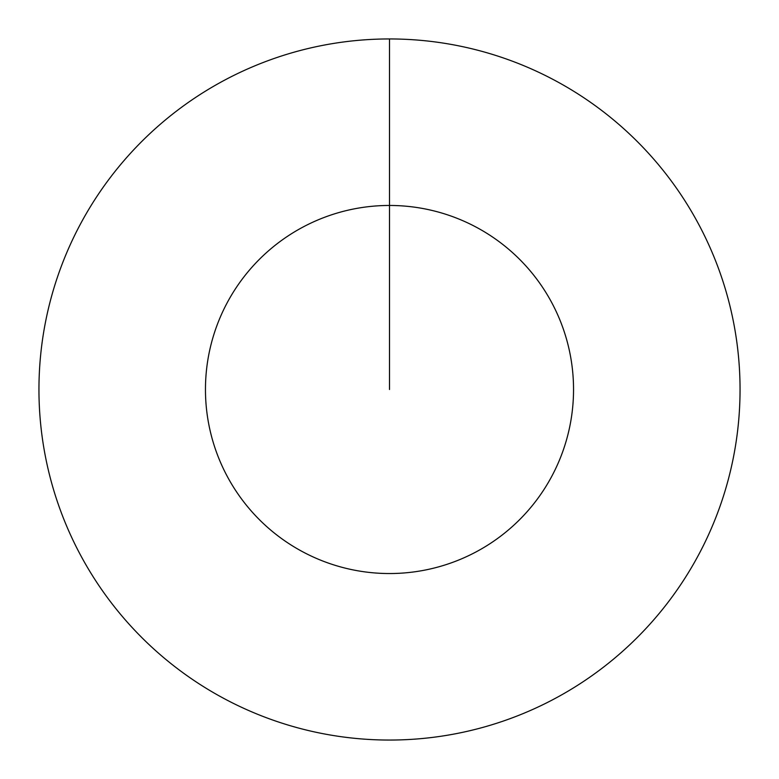 <?xml version="1.0" encoding="UTF-8"?>
<svg xmlns="http://www.w3.org/2000/svg" width="779" height="779" viewBox="0 0 779 779"><rect width="100%" height="100%" fill="white"/><g stroke="black" fill="none" stroke-linecap="round" stroke-linejoin="round"><path stroke-width="1.17" d="M389.5 38.95A350.55 350.55 0 0 1 740.05 389.5A350.55 350.55 0 0 1 389.5 740.05A350.55 350.55 0 0 1 38.95 389.5A350.55 350.55 0 0 1 389.5 38.95L389.5 205.461A184.039 184.039 0 0 1 573.539 389.5A184.039 184.039 0 0 1 389.5 573.539A184.039 184.039 0 0 1 205.461 389.5A184.039 184.039 0 0 1 389.5 205.461L389.5 389.5"/></g></svg>
